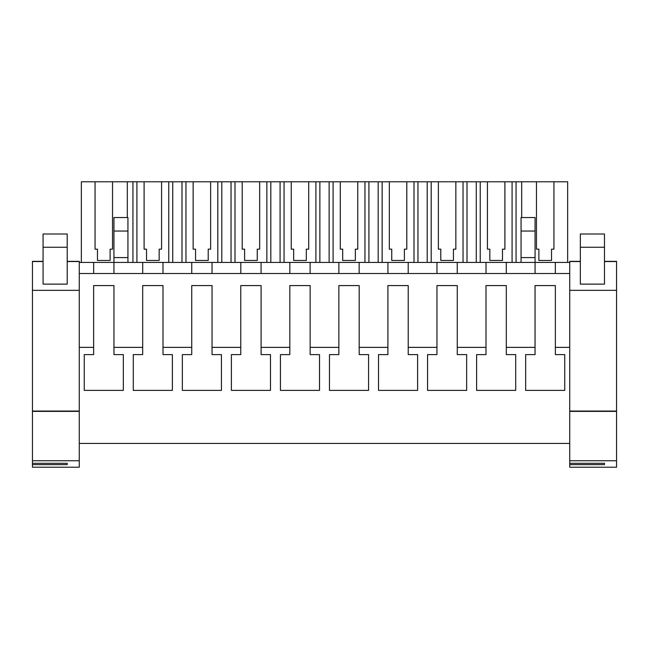 <?xml version="1.0" encoding="UTF-8"?>
<svg xmlns="http://www.w3.org/2000/svg" width="649" height="649" viewBox="0 0 649 649"><rect width="100%" height="100%" fill="white"/><g stroke="black" fill="none" stroke-linecap="round" stroke-linejoin="round"><path stroke-width="0.97" d="M67.204 261.531L79.275 261.531L79.275 290.33L79.275 261.344L67.204 261.344L79.275 261.352M79.275 273.513L569.725 273.513L569.725 443.437L79.275 443.437M79.275 262.415L93.659 262.415L93.659 273.513M93.659 262.415L569.725 262.415L569.725 273.513M79.275 347.369L93.634 347.369L93.634 285.584L113.956 285.584L113.956 347.369L142.683 347.369L142.683 285.584L163.004 285.584L163.004 347.369L191.731 347.369L191.731 285.584L212.045 285.584L212.045 347.369L240.771 347.369L240.771 285.584L261.093 285.584L261.093 347.369L289.819 347.369L289.819 285.584L310.141 285.584L310.141 347.369L338.859 347.369L338.859 285.584L359.181 285.584L359.181 347.369L387.907 347.369L387.907 285.584L408.229 285.584L408.229 347.369L436.955 347.369L436.955 285.584L457.269 285.584L457.269 347.369L485.996 347.369L485.996 285.584L506.317 285.584L506.317 347.369L535.044 347.369L535.044 354.614L525.658 354.614L525.658 390.382L564.744 390.382L564.744 354.614L555.366 354.614L555.366 347.369L569.725 347.369M506.317 347.369L506.317 354.614L515.704 354.614L515.704 390.382L476.617 390.382L476.617 354.614L485.996 354.614L485.996 347.369M457.269 347.369L457.269 354.614L466.655 354.614L466.655 390.382L427.569 390.382L427.569 354.614L436.955 354.614L436.955 347.369M408.229 347.369L408.229 354.614L417.615 354.614L417.615 390.382L378.521 390.382L378.521 354.614L387.907 354.614L387.907 347.369M359.181 347.369L359.181 354.614L368.567 354.614L368.567 390.382L329.481 390.382L329.481 354.614L338.859 354.614L338.859 347.369M310.141 347.369L310.141 354.614L319.519 354.614L319.519 390.382L280.433 390.382L280.433 354.614L289.819 354.614L289.819 347.369M261.093 347.369L261.093 354.614L270.479 354.614L270.479 390.382L231.385 390.382L231.385 354.614L240.771 354.614L240.771 347.369M212.045 347.369L212.045 354.614L221.431 354.614L221.431 390.382L182.345 390.382L182.345 354.614L191.731 354.614L191.731 347.369M163.004 347.369L163.004 354.614L172.383 354.614L172.383 390.382L133.296 390.382L133.296 354.614L142.683 354.614L142.683 347.369M113.956 347.369L113.956 354.614L123.342 354.614L123.342 390.382L84.256 390.382L84.256 354.614L93.634 354.614L93.634 347.369M555.366 347.369L555.366 285.584L535.044 285.584L535.044 347.369M32.45 320.809L32.45 285.43M555.341 262.415L555.341 273.513L555.341 262.415M535.068 262.415L535.068 273.513L535.068 257.588L521.066 257.588L521.066 262.415M506.293 262.415L506.293 273.513L506.293 262.415M486.02 262.415L486.02 273.513L486.02 262.415M457.253 262.415L457.253 273.513L457.253 262.415M436.972 262.415L436.972 273.513L436.972 262.415M408.205 262.415L408.205 273.513L408.205 262.415M387.932 262.415L387.932 273.513L387.932 262.415M359.157 262.415L359.157 273.513L359.157 262.415M338.883 262.415L338.883 273.513L338.883 262.415M310.117 262.415L310.117 273.513L310.117 262.415M289.843 262.415L289.843 273.513L289.843 262.415M261.068 262.415L261.068 273.513L261.068 262.415M240.795 262.415L240.795 273.513L240.795 262.415M212.028 262.415L212.028 273.513L212.028 262.415M191.747 262.415L191.747 273.513L191.747 262.415M162.98 262.415L162.98 273.513L162.98 262.415M142.707 262.415L142.707 273.513L142.707 262.415M113.932 262.415L113.932 273.513L113.932 257.588L127.934 257.588L127.934 262.415M113.932 257.588L113.932 217.545L127.934 217.545L127.934 257.588M516.06 262.415L516.06 181.793L536.463 181.793L536.463 249.167L538.881 249.167L538.881 260.46L551.528 260.46L551.528 249.167L553.938 249.167L553.938 181.793L567.648 181.793L567.648 262.415M516.06 181.793L512.085 181.793L512.085 262.415M487.423 249.167L489.833 249.167L487.423 249.167L487.423 181.793L480.228 181.793L480.228 262.415M512.085 181.793L504.898 181.793L504.898 249.167L502.48 249.167L502.48 260.46L489.833 260.46L489.833 249.167M480.228 181.793L476.261 181.793L476.261 262.415M467.012 262.415L467.012 181.793L476.261 181.793M467.012 181.793L463.037 181.793L463.037 262.415M438.375 249.167L440.793 249.167L438.375 249.167L438.375 181.793L431.187 181.793L431.187 262.415M463.037 181.793L455.849 181.793L455.849 249.167L453.44 249.167L453.44 260.46L440.793 260.46L440.793 249.167M431.187 181.793L427.212 181.793L427.212 262.415M417.964 262.415L417.964 181.793L427.212 181.793M417.964 181.793L413.997 181.793L413.997 262.415M389.327 249.167L391.745 249.167L389.327 249.167L389.327 181.793L382.139 181.793L382.139 262.415M413.997 181.793L406.801 181.793L406.801 249.167L404.392 249.167L404.392 260.46L391.745 260.46L391.745 249.167M382.139 181.793L378.172 181.793L378.172 262.415M368.924 262.415L368.924 181.793L378.172 181.793M368.924 181.793L364.949 181.793L364.949 262.415M340.287 249.167L342.696 249.167L340.287 249.167L340.287 181.793L333.099 181.793L333.099 262.415M364.949 181.793L357.761 181.793L357.761 249.167L355.344 249.167L355.344 260.46L342.696 260.46L342.696 249.167M333.099 181.793L329.124 181.793L329.124 262.415M319.876 262.415L319.876 181.793L329.124 181.793M319.876 181.793L315.901 181.793L315.901 262.415M291.239 249.167L293.656 249.167L291.239 249.167L291.239 181.793L284.051 181.793L284.051 262.415M315.901 181.793L308.713 181.793L308.713 249.167L306.304 249.167L306.304 260.46L293.656 260.46L293.656 249.167M284.051 181.793L280.076 181.793L280.076 262.415M270.828 262.415L270.828 181.793L280.076 181.793M270.828 181.793L266.861 181.793L266.861 262.415M242.199 249.167L244.608 249.167L242.199 249.167L242.199 181.793L235.003 181.793L235.003 262.415M266.861 181.793L259.673 181.793L259.673 249.167L257.255 249.167L257.255 260.46L244.608 260.46L244.608 249.167M235.003 181.793L231.036 181.793L231.036 262.415M221.788 262.415L221.788 181.793L231.036 181.793M221.788 181.793L217.813 181.793L217.813 262.415M193.151 249.167L195.56 249.167L193.151 249.167L193.151 181.793L185.963 181.793L185.963 262.415M217.813 181.793L210.625 181.793L210.625 249.167L208.207 249.167L208.207 260.46L195.56 260.46L195.56 249.167M185.963 181.793L181.988 181.793L181.988 262.415M172.739 262.415L172.739 181.793L181.988 181.793M172.739 181.793L168.772 181.793L168.772 262.415M144.102 249.167L146.52 249.167L144.102 249.167L144.102 181.793L136.915 181.793L136.915 262.415M168.772 181.793L161.577 181.793L161.577 249.167L159.167 249.167L159.167 260.46L146.52 260.46L146.52 249.167M136.915 181.793L132.94 181.793L132.94 262.415M127.318 217.545L127.318 181.793L132.94 181.793M127.318 181.793L112.537 181.793L112.537 249.167L110.119 249.167L110.119 260.46L97.472 260.46L97.472 249.167L95.062 249.167L97.472 249.167M81.352 262.415L81.352 181.793L95.062 181.793L95.062 249.167M521.682 181.793L521.682 217.545M521.066 231.044L535.068 231.044L535.068 217.545L521.066 217.545L521.066 257.588M535.068 231.044L535.068 257.588M113.932 231.044L127.934 231.044M536.463 181.793L553.938 181.793M95.062 181.793L112.537 181.793M144.102 181.793L161.577 181.793M193.151 181.793L210.625 181.793M242.199 181.793L259.673 181.793M291.239 181.793L308.713 181.793M340.287 181.793L357.761 181.793M389.327 181.793L406.801 181.793M438.375 181.793L455.849 181.793M487.423 181.793L504.898 181.793M502.48 260.46L502.48 249.167L504.898 249.167M453.44 260.46L453.44 249.167L455.849 249.167M404.392 260.46L404.392 249.167L406.801 249.167M355.344 260.46L355.344 249.167L357.761 249.167M306.304 260.46L306.304 249.167L308.713 249.167M257.255 260.46L257.255 249.167L259.673 249.167M208.207 260.46L208.207 249.167L210.625 249.167M159.167 260.46L159.167 249.167L161.577 249.167M110.119 260.46L110.119 249.167L112.537 249.167M551.528 260.46L551.528 249.167L553.938 249.167M536.463 249.167L538.881 249.167M32.45 460.741L79.275 460.741L79.275 467.207L32.45 467.207L32.45 261.344L43.069 261.352L32.45 261.344M67.204 284.132L43.069 284.132L43.069 234.005L67.204 234.005L67.204 283.954M32.45 411.052L79.275 411.052L79.275 290.33L32.45 290.33M79.275 411.052L79.275 460.741M32.45 463.305L67.204 463.305L67.204 464.635L67.204 463.305M32.45 464.635L67.204 464.635M32.45 411.385L79.275 411.385M569.725 460.741L616.55 460.741L616.55 467.207L569.725 467.207L569.725 261.344L580.344 261.352L569.725 261.344M569.725 411.052L616.55 411.052L616.55 261.344L604.479 261.344L616.55 261.352M604.479 284.132L580.344 284.132L580.344 234.005L604.479 234.005L604.479 284.132M616.55 411.052L616.55 460.741M604.479 261.531L616.55 261.531L616.55 283.954M569.725 463.305L604.479 463.305L604.479 464.635L604.479 463.305M569.725 464.635L604.479 464.635M569.725 411.385L616.55 411.385M43.069 261.531L32.45 261.531M43.069 247.261L67.204 247.261M580.344 261.531L569.725 261.531M616.55 290.33L569.725 290.33M580.344 247.261L604.479 247.261"/></g></svg>
